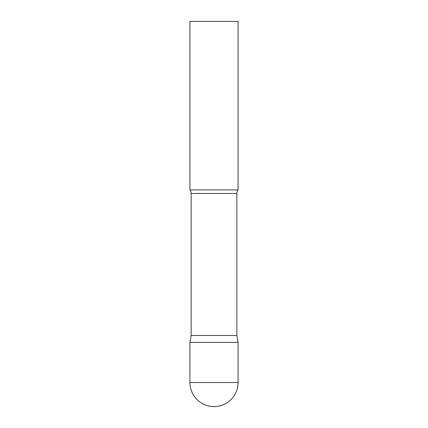 <?xml version="1.0" encoding="UTF-8"?>
<svg xmlns="http://www.w3.org/2000/svg" width="428" height="428" viewBox="0 0 428 428"><rect width="100%" height="100%" fill="white"/><g stroke="black" fill="none" stroke-linecap="round" stroke-linejoin="round"><path stroke-width="0.64" d="M189.925 382.525L189.925 342.4L191.145 335.482L236.855 335.482L238.075 342.4L189.925 342.4L238.075 342.4L238.075 382.525A24.075 24.075 0 0 1 214 406.6A24.075 24.075 0 0 1 189.925 382.525L238.075 382.525M236.855 335.482L236.855 193.477A5.778 5.778 0 0 1 238.075 189.925L238.075 21.4L189.925 21.4L189.925 189.925A5.778 5.778 0 0 1 191.145 193.477L236.855 193.477M191.145 335.482L191.145 193.477M189.925 189.925L238.075 189.925"/></g></svg>
